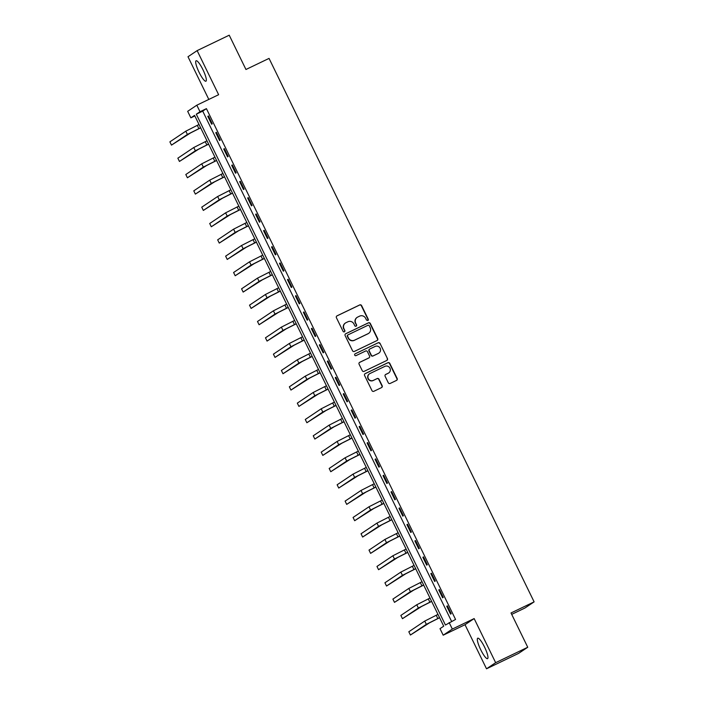 <?xml version="1.0" encoding="UTF-8"?>
<svg xmlns="http://www.w3.org/2000/svg" width="704" height="704" viewBox="0 0 704 704"><rect width="100%" height="100%" fill="white"/><g stroke="black" fill="none" stroke-linecap="round" stroke-linejoin="round"><path stroke-width="1.06" d="M367.814 320.558A1.003 0.977 56.2 0 0 368.254 319.238L361.61 305.606A1.426 1.399 56.2 0 0 359.726 304.929L337.049 315.832A1.426 1.399 56.2 0 0 336.415 317.715L343.059 331.338A1.003 0.977 56.2 0 0 344.494 331.742A1.003 0.977 56.2 0 0 344.819 330.493L343.966 328.733A4.567 4.47 56.2 0 1 345.99 322.687L347.882 321.781A4.567 4.47 56.2 0 1 353.918 323.946L354.772 325.714A1.003 0.977 56.2 0 0 356.215 326.119A1.003 0.977 56.2 0 0 356.541 324.861L355.678 323.101A4.567 4.47 56.2 0 1 357.711 317.064L359.594 316.149A4.567 4.47 56.2 0 1 365.631 318.322L366.494 320.082A1.003 0.977 56.2 0 0 368.007 319.396L361.363 305.774A1.426 1.399 56.2 0 0 359.48 305.096L336.802 315.99A1.426 1.399 56.2 0 0 336.758 316.017M344.37 331.822A1.003 0.977 56.2 0 0 344.573 330.66L343.966 328.733M356.083 326.19A1.003 0.977 56.2 0 0 356.294 325.028L355.678 323.101M484.572 647.134A11.343 2.297 -115.7 0 0 477.734 638.202A11.343 2.297 -115.7 0 0 480.718 649.722A11.343 2.297 -115.7 0 0 487.555 658.654A11.343 2.297 -115.7 0 0 484.572 647.134M202.937 69.696A11.343 2.297 -115.7 0 0 196.099 60.764A11.343 2.297 -115.7 0 0 199.082 72.283A11.343 2.297 -115.7 0 0 205.92 81.215A11.343 2.297 -115.7 0 0 202.937 69.696M388.282 382.774A1.426 1.399 56.2 0 0 390.166 383.451L396.528 380.398A1.426 1.399 56.2 0 0 397.17 378.514L389.787 363.378A1.426 1.399 56.2 0 0 387.904 362.701L365.226 373.595A1.426 1.399 56.2 0 0 364.593 375.487L371.967 390.614A1.426 1.399 56.2 0 0 373.85 391.292L381.542 387.605A1.426 1.399 56.2 0 0 382.175 385.713L379.016 379.236A1.426 1.399 56.2 0 0 377.133 378.558L373.322 380.389A3.819 3.74 56.2 0 1 369.521 373.789A3.819 3.74 56.2 0 1 369.97 373.534L384.903 366.362A3.819 3.74 56.2 0 1 388.705 372.962A3.819 3.74 56.2 0 1 388.247 373.217L385.757 374.414A1.426 1.399 56.2 0 0 385.123 376.306L388.282 382.774M449.143 622.538L452.329 629.068L443.194 635.193L440.009 628.663L443.714 626.173L194.568 115.368L190.863 117.85L187.678 111.32L196.821 105.195L200.006 111.725L196.302 114.206L445.438 625.02L455.558 619.45L206.422 108.645L200.006 111.725M196.821 105.195L218.636 94.706L197.138 50.618L229.222 35.2L245.951 69.494L269.051 58.397L534.116 601.867L511.016 612.964L527.745 647.258L495.651 662.675L474.153 618.578L452.329 629.068M377.08 340.516A1.426 1.399 56.2 0 0 377.714 338.633L370.33 323.497A1.426 1.399 56.2 0 0 368.447 322.819L345.77 333.714A1.426 1.399 56.2 0 0 345.136 335.606L352.519 350.733A1.426 1.399 56.2 0 0 354.402 351.41L377.08 340.516M380.063 343.438L387.438 358.574A1.426 1.399 56.2 0 1 386.804 360.457L364.126 371.351A1.426 1.399 56.2 0 1 362.243 370.674L359.084 364.197A1.426 1.399 56.2 0 1 359.718 362.314L368.914 357.896A1.426 1.399 56.2 0 0 369.547 356.004L367.453 351.71A1.426 1.399 56.2 0 0 365.57 351.032L355.995 355.634A1.003 0.977 56.2 0 1 355.001 353.91A1.003 0.977 56.2 0 1 355.115 353.839L378.171 342.76A1.426 1.399 56.2 0 1 380.063 343.438L387.438 358.574M527.745 647.258L518.602 653.382L486.517 668.8L495.651 662.675M197.138 50.618L187.994 56.742L208.815 99.431M206.422 108.645L202.717 111.126L451.581 621.368M207.821 116.371L211.64 124.212L212.256 123.798L208.437 115.958L207.821 116.371L208.481 116.054M215.785 132.704L219.604 140.545L220.22 140.131L216.401 132.29L215.785 132.704L216.445 132.387M223.749 149.037L227.568 156.869L228.184 156.455L224.365 148.623L223.749 149.037L224.409 148.711M231.713 165.361L235.532 173.202L236.157 172.788L232.329 164.947L231.713 165.361L232.373 165.044M239.677 181.694L243.496 189.534L244.121 189.121L240.293 181.28L239.677 181.694L240.337 181.377M247.641 198.026L251.469 205.867L252.085 205.454L248.257 197.613L247.641 198.026L248.31 197.71M255.605 214.359L259.433 222.191L260.049 221.778L256.221 213.937L255.605 214.359L256.274 214.034M263.569 230.683L267.397 238.524L268.013 238.11L264.185 230.27L263.569 230.683L264.238 230.366M271.533 247.016L275.361 254.857L275.977 254.443L272.158 246.602L271.533 247.016L272.202 246.699M279.497 263.349L283.325 271.181L283.941 270.767L280.122 262.935L279.497 263.349L280.166 263.023M287.47 279.673L291.289 287.514L291.905 287.1L288.086 279.259L287.47 279.673L288.13 279.356M295.434 296.006L299.253 303.846L299.869 303.433L296.05 295.592L295.434 296.006L296.094 295.689M303.398 312.338L307.217 320.179L307.833 319.757L304.014 311.925L303.398 312.338L304.058 312.022M311.362 328.662L315.181 336.503L315.797 336.09L311.978 328.249L311.362 328.662L312.022 328.346M319.326 344.995L323.145 352.836L323.77 352.422L319.942 344.582L319.326 344.995L319.986 344.678M327.29 361.328L331.109 369.169L331.734 368.755L327.906 360.914L327.29 361.328L327.95 361.011M335.254 377.661L339.082 385.493L339.698 385.079L335.87 377.247L335.254 377.661L335.922 377.335M343.218 393.985L347.046 401.826L347.662 401.412L343.834 393.571L343.218 393.985L343.886 393.668M351.182 410.318L355.01 418.158L355.626 417.745L351.798 409.904L351.182 410.318L351.85 410.001M359.146 426.65L362.974 434.482L363.59 434.069L359.77 426.237L359.146 426.65L359.814 426.325M367.11 442.974L370.938 450.815L371.554 450.402L367.734 442.561L367.11 442.974L367.778 442.658M375.082 459.307L378.902 467.148L379.518 466.734L375.698 458.894L375.082 459.307L375.742 458.99M383.046 475.64L386.866 483.481L387.482 483.067L383.662 475.226L383.046 475.64L383.706 475.323M391.01 491.973L394.83 499.805L395.446 499.391L391.626 491.559L391.01 491.973L391.67 491.647M398.974 508.297L402.794 516.138L403.41 515.724L399.59 507.883L398.974 508.297L399.634 507.98M406.938 524.63L410.758 532.47L411.382 532.057L407.554 524.216L406.938 524.63L407.598 524.313M414.902 540.962L418.722 548.794L419.346 548.381L415.518 540.549L414.902 540.962L415.562 540.637M422.866 557.286L426.694 565.127L427.31 564.714L423.482 556.873L422.866 557.286L423.535 556.97M430.83 573.619L434.658 581.46L435.274 581.046L431.446 573.206L430.83 573.619L431.499 573.302M438.794 589.952L442.622 597.793L443.238 597.379L439.41 589.538L438.794 589.952L439.463 589.635M446.758 606.285L450.586 614.117L451.202 613.703L447.383 605.862L446.758 606.285L447.427 605.959M511.702 614.372L524.982 607.992L534.116 601.867M474.153 618.578L465.01 624.712L486.517 668.8M465.01 624.712L443.194 635.193M194.85 115.94L190.863 117.85M202.717 111.126L196.302 114.206M357.166 317.372L356.919 317.539A4.567 4.47 56.2 0 0 355.432 323.268M345.453 322.995L345.206 323.162A4.567 4.47 56.2 0 0 343.71 328.891M377.124 340.498A1.426 1.399 56.2 0 0 377.467 338.791L370.084 323.664A1.426 1.399 56.2 0 0 368.201 322.986L345.523 333.881A1.426 1.399 56.2 0 0 345.488 333.907M369.257 325.758A1.003 0.977 56.2 0 0 367.937 325.283L348.031 334.849A1.003 0.977 56.2 0 0 347.591 336.169L348.498 338.026A4.567 4.47 56.2 0 0 354.526 340.19L368.139 333.652A4.567 4.47 56.2 0 0 370.163 327.615L369.257 325.758M347.785 335.007A1.003 0.977 56.2 0 0 347.345 336.336L347.591 336.169M368.676 333.344L368.43 333.511A4.567 4.47 56.2 0 1 367.893 333.819L354.279 340.358A4.567 4.47 56.2 0 1 348.251 338.193L347.345 336.336M386.848 360.439A1.426 1.399 56.2 0 0 387.191 358.732M369.09 357.799L368.834 357.966A1.426 1.399 56.2 0 1 368.667 358.063L359.471 362.481A1.426 1.399 56.2 0 0 359.427 362.498M355.115 353.839L378.171 342.76M378.462 353.311A3.819 3.74 56.2 0 0 380.028 348.022A3.819 3.74 56.2 0 0 375.118 346.447L369.855 348.973A1.426 1.399 56.2 0 0 369.222 350.865L371.316 355.159A1.426 1.399 56.2 0 0 373.199 355.837L378.215 353.478A3.819 3.74 56.2 0 0 378.664 353.214L378.91 353.047M369.688 349.07L369.442 349.237A1.426 1.399 56.2 0 0 368.975 351.032L369.222 350.865M378.215 353.478L372.953 356.004A1.426 1.399 56.2 0 1 371.07 355.326L368.975 351.032M379.817 343.605A1.426 1.399 56.2 0 0 377.925 342.927M388.705 372.962L388.45 373.129A3.819 3.74 56.2 0 1 388.001 373.384L385.51 374.581A1.426 1.399 56.2 0 0 385.475 374.598M369.521 373.789L369.274 373.956A3.819 3.74 56.2 0 0 373.076 380.556L373.322 380.389M381.577 387.578A1.426 1.399 56.2 0 0 381.929 385.88L378.77 379.403A1.426 1.399 56.2 0 0 376.886 378.726L373.076 380.556M396.572 380.38A1.426 1.399 56.2 0 0 396.915 378.673L389.541 363.546A1.426 1.399 56.2 0 0 387.658 362.868L364.98 373.762A1.426 1.399 56.2 0 0 364.936 373.78M200.658 127.838L190.599 132.906L171.477 145.121L187.396 134.446L200.605 127.75M171.477 145.121L169.884 141.856L185.803 131.182L199.012 124.476M208.622 144.17L198.563 149.239L179.441 161.445L195.36 150.779L208.578 144.074M179.441 161.445L177.848 158.18L193.767 147.514L206.985 140.809M216.586 160.503L206.527 165.563L187.405 177.778L203.324 167.112L216.542 160.406M187.405 177.778L185.812 174.513L201.731 163.838L214.949 157.142M224.55 176.827L214.5 181.896L195.369 194.11L211.288 183.436L224.506 176.739M195.369 194.11L193.776 190.846L209.695 180.171L222.913 173.474M232.514 193.16L222.464 198.229L203.333 210.434L219.252 199.769L232.47 193.063M203.333 210.434L201.74 207.17L217.659 196.504L230.877 189.798M240.478 209.493L230.428 214.553L211.297 226.767L227.216 216.102L240.434 209.396M211.297 226.767L209.704 223.502L225.623 212.828L238.841 206.131M248.442 225.826L238.392 230.886L219.261 243.1L235.18 232.426L248.398 225.729M219.261 243.1L217.668 239.835L233.587 229.161L246.805 222.464M256.406 242.15L246.356 247.218L227.225 259.433L243.144 248.758L256.362 242.062M227.225 259.433L225.632 256.159L241.551 245.494L254.769 238.788M264.37 258.482L254.32 263.551L235.189 275.757L251.108 265.091L264.326 258.386M235.189 275.757L233.596 272.492L249.515 261.826L262.733 255.121M272.342 274.815L262.284 279.875L243.153 292.09L259.072 281.415L272.29 274.718M243.153 292.09L241.56 288.825L257.479 278.15L270.697 271.454M280.306 291.139L270.248 296.208L251.117 308.422L267.045 297.748L280.254 291.051M251.117 308.422L249.524 305.158L265.443 294.483L278.661 287.778M288.27 307.472L278.212 312.541L259.09 324.746L275.009 314.081L288.218 307.375M259.09 324.746L257.497 321.482L273.416 310.816L286.625 304.11M296.234 323.805L286.176 328.865L267.054 341.079L282.973 330.414L296.19 323.708M267.054 341.079L265.461 337.814L281.38 327.14L294.589 320.443M304.198 340.138L294.14 345.198L275.018 357.412L290.937 346.738L304.154 340.041M275.018 357.412L273.425 354.147L289.344 343.473L302.562 336.776M312.162 356.462L302.113 361.53L282.982 373.745L298.901 363.07L312.118 356.365M282.982 373.745L281.389 370.471L297.308 359.806L310.526 353.1M320.126 372.794L310.077 377.863L290.946 390.069L306.865 379.403L320.082 372.698M290.946 390.069L289.353 386.804L305.272 376.138L318.49 369.433M328.09 389.127L318.041 394.187L298.91 406.402L314.829 395.727L328.046 389.03M298.91 406.402L297.317 403.137L313.236 392.462L326.454 385.766M336.054 405.451L326.005 410.52L306.874 422.734L322.793 412.06L336.01 405.363M306.874 422.734L305.281 419.47L321.2 408.795L334.418 402.09M344.018 421.784L333.969 426.853L314.838 439.058L330.757 428.393L343.974 421.687M314.838 439.058L313.245 435.794L329.164 425.128L342.382 418.422M351.982 438.117L341.933 443.177L322.802 455.391L338.721 444.726L351.938 438.02M322.802 455.391L321.209 452.126L337.128 441.452L350.346 434.755M359.946 454.45L349.897 459.51L330.766 471.724L346.685 461.05L359.902 454.353M330.766 471.724L329.173 468.459L345.092 457.785L358.31 451.088M367.919 470.774L357.861 475.842L338.73 488.057L354.649 477.382L367.866 470.677M338.73 488.057L337.137 484.783L353.056 474.118L366.274 467.412M375.883 487.106L365.825 492.166L346.702 504.381L362.622 493.715L375.83 487.01M346.702 504.381L345.11 501.116L361.029 490.45L374.238 483.745M383.847 503.439L373.789 508.499L354.666 520.714L370.586 510.039L383.794 503.342M354.666 520.714L353.074 517.449L368.993 506.774L382.202 500.078M391.811 519.763L381.753 524.832L362.63 537.046L378.55 526.372L391.767 519.675M362.63 537.046L361.038 533.773L376.957 523.107L390.174 516.402M399.775 536.096L389.717 541.165L370.594 553.37L386.514 542.705L399.731 535.999M370.594 553.37L369.002 550.106L384.921 539.44L398.138 532.734M407.739 552.429L397.69 557.489L378.558 569.703L394.478 559.029L407.695 552.332M378.558 569.703L376.966 566.438L392.885 555.764L406.102 549.067M415.703 568.753L405.654 573.822L386.522 586.036L402.442 575.362L415.659 568.665M386.522 586.036L384.93 582.771L400.849 572.097L414.066 565.4M423.667 585.086L413.618 590.154L394.486 602.36L410.406 591.694L423.623 584.989M394.486 602.36L392.894 599.095L408.813 588.43L422.03 581.724M431.631 601.418L421.582 606.478L402.45 618.693L418.37 608.027L431.587 601.322M402.45 618.693L400.858 615.428L416.777 604.754L429.994 598.057M439.595 617.751L429.546 622.811L410.414 635.026L426.334 624.351L439.551 617.654M410.414 635.026L408.822 631.761L424.741 621.086L437.958 614.39M197.278 125.312L198.871 128.577M185.803 131.182L187.396 134.446M205.242 141.645L206.835 144.91M193.767 147.514L195.36 150.779M213.206 157.978L214.799 161.242M201.731 163.838L203.324 167.112M221.17 174.302L222.763 177.575M209.695 180.171L211.288 183.436M229.134 190.634L230.727 193.899M217.659 196.504L219.252 199.769M237.098 206.967L238.691 210.232M225.623 212.828L227.216 216.102M245.071 223.3L246.664 226.565M233.587 229.161L235.18 232.426M253.035 239.624L254.628 242.889M241.551 245.494L243.144 248.758M260.999 255.957L262.592 259.222M249.515 261.826L251.108 265.091M268.963 272.29L270.556 275.554M257.479 278.15L259.072 281.415M276.927 288.614L278.52 291.878M265.443 294.483L267.045 297.748M284.891 304.946L286.484 308.211M273.416 310.816L275.009 314.081M292.855 321.279L294.448 324.544M281.38 327.14L282.973 330.414M300.819 337.603L302.412 340.877M289.344 343.473L290.937 346.738M308.783 353.936L310.376 357.201M297.308 359.806L298.901 363.07M316.747 370.269L318.34 373.534M305.272 376.138L306.865 379.403M324.711 386.602L326.304 389.866M313.236 392.462L314.829 395.727M332.684 402.926L334.277 406.19M321.2 408.795L322.793 412.06M340.648 419.258L342.241 422.523M329.164 425.128L330.757 428.393M348.612 435.591L350.205 438.856M337.128 441.452L338.721 444.726M356.576 451.915L358.169 455.189M345.092 457.785L346.685 461.05M364.54 468.248L366.133 471.513M353.056 474.118L354.649 477.382M372.504 484.581L374.097 487.846M361.029 490.45L362.622 493.715M380.468 500.914L382.061 504.178M368.993 506.774L370.586 510.039M388.432 517.238L390.025 520.502M376.957 523.107L378.55 526.372M396.396 533.57L397.989 536.835M384.921 539.44L386.514 542.705M404.36 549.903L405.953 553.168M392.885 555.764L394.478 559.029M412.324 566.227L413.917 569.501M400.849 572.097L402.442 575.362M420.297 582.56L421.89 585.825M408.813 588.43L410.406 591.694M428.261 598.893L429.854 602.158M416.777 604.754L418.37 608.027M436.225 615.217L437.818 618.49M424.741 621.086L426.334 624.351"/></g></svg>
